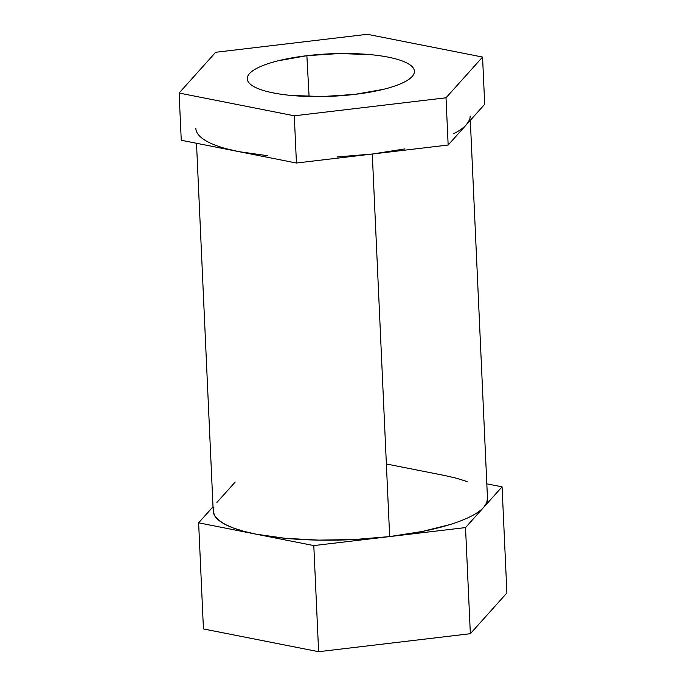 <?xml version="1.0" encoding="UTF-8"?>
<svg xmlns="http://www.w3.org/2000/svg" width="686" height="686" viewBox="0 0 686 686"><rect width="100%" height="100%" fill="white"/><g stroke="black" fill="none" stroke-linecap="round" stroke-linejoin="round"><path stroke-width="1.03" d="M306.874 55.695A83.666 21.24 177.4 0 1 414.413 71.43A83.666 21.24 177.4 0 1 354.791 94.394L383.611 89.291C392.203 87.148 399.132 84.721 404.397 82.011C409.662 79.31 412.852 76.532 413.984 73.676C415.107 70.829 414.087 68.12 410.905 65.547C407.733 62.983 402.639 60.762 395.642 58.867C388.645 56.981 380.267 55.575 370.509 54.648L339.338 53.534L306.874 55.695L278.053 60.805C269.461 62.949 262.532 65.376 257.267 68.077C252.011 70.787 248.812 73.565 247.68 76.412C246.557 79.267 247.577 81.977 250.759 84.541C253.94 87.113 259.025 89.334 266.022 91.229C273.019 93.116 281.397 94.522 291.156 95.448L322.326 96.555L354.791 94.394A83.666 21.24 177.4 0 1 247.269 79.019A83.666 21.24 177.4 0 1 306.874 55.695L309.086 96.494L306.874 55.695M196.505 143.28L213.209 511.061A137.286 34.849 -2.6 0 0 256.212 534.205A137.286 34.849 -2.6 0 0 389.665 536.581L372.292 154.024L389.665 536.581L465.528 527.585L502.075 486.837L506.894 592.961L470.347 633.71L318.621 651.7L203.442 628.942L198.623 522.826L313.802 545.584L389.665 536.581L354.319 539.539L318.698 540.122L285.239 538.304L256.212 534.205L244.002 531.376L233.609 528.1L225.214 524.43L218.954 520.417L214.95 516.138L213.252 511.67L213.912 507.074M267.866 155.739L238.848 151.64A137.286 34.849 177.4 0 1 195.836 128.496M367.379 34.3L482.558 57.058L446.011 97.798L294.285 115.797L179.106 93.039L215.653 52.29L367.379 34.3L215.653 52.29L179.106 93.039L294.285 115.797L446.011 97.798L482.558 57.058L484.702 104.281L466.429 124.655L484.702 104.281L482.558 57.058L367.379 34.3M506.894 592.961L470.347 633.71L465.528 527.585L470.347 633.71L318.621 651.7L313.802 545.584L318.621 651.7L203.442 628.942L198.623 522.826L313.802 545.584L465.528 527.585L483.802 507.211C481.023 510.307 476.779 513.325 471.059 516.266C465.348 519.208 458.359 521.96 450.093 524.541L422.336 531.47L389.665 536.581A137.286 34.849 -2.6 0 0 483.802 507.211L502.075 486.837L486.82 483.827L502.075 486.837L506.894 592.961M213.012 506.783L198.623 522.826L213.012 506.783M235.169 482.078L216.896 502.452L235.169 482.078M444.485 475.467L386.895 464.088L444.485 475.467L456.696 478.288L467.089 481.563M487.446 498.002L486.786 502.589L483.802 507.211A137.286 34.849 -2.6 0 0 487.489 498.602L470.313 120.316M470.116 116.045A137.286 34.849 177.4 0 1 466.429 124.655C463.65 127.75 459.406 130.769 453.686 133.701M404.963 148.905L372.292 154.024L296.438 163.019L181.258 140.261L296.438 163.019L372.292 154.024L336.946 156.974M238.848 151.64L226.629 148.819M469.413 120.024L466.429 124.655L448.155 145.029L466.429 124.655M372.292 154.024L448.155 145.029L446.011 97.798L448.155 145.029L372.292 154.024M296.438 163.019L294.285 115.797L296.438 163.019M181.258 140.261L179.106 93.039L181.258 140.261"/></g></svg>
